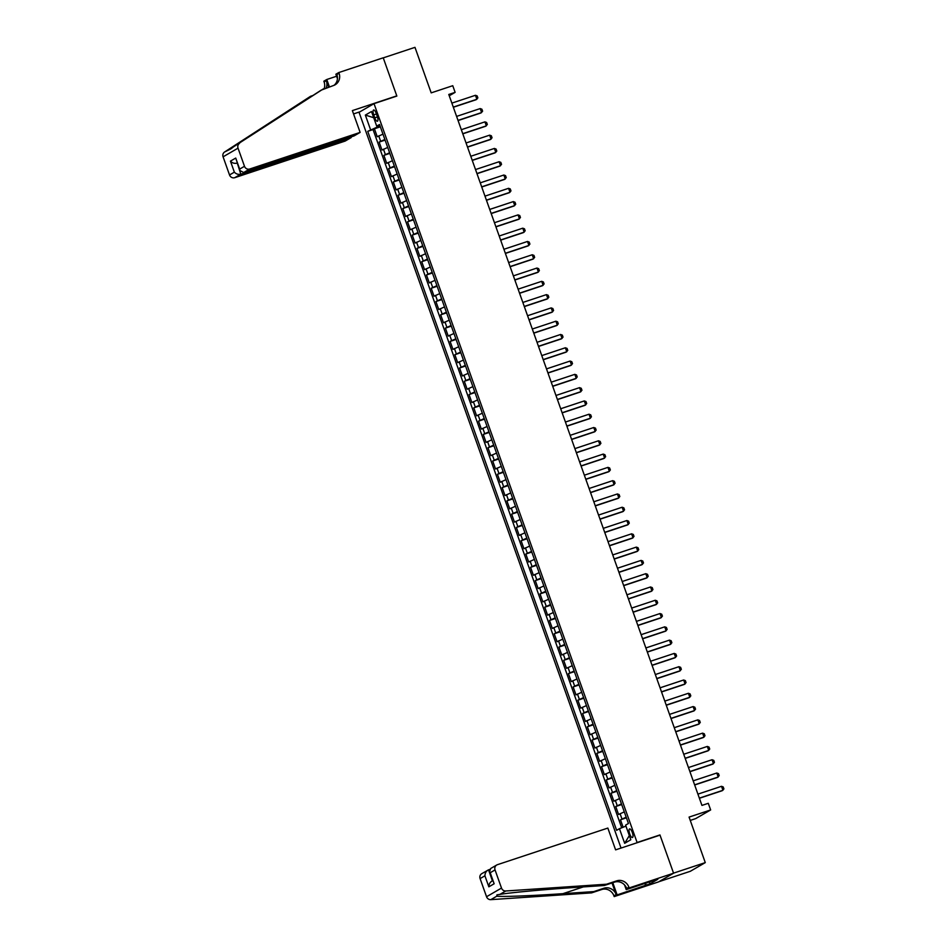 <?xml version="1.0" encoding="UTF-8"?>
<svg xmlns="http://www.w3.org/2000/svg" width="947" height="947" viewBox="0 0 947 947"><rect width="100%" height="100%" fill="white"/><g stroke="black" fill="none" stroke-linecap="round" stroke-linejoin="round"><path stroke-width="1.42" d="M632.312 832.46A4.522 1.468 -108.3 0 0 629.589 828.921A4.522 1.468 -108.3 0 0 629.719 833.964A4.522 1.468 -108.3 0 0 632.442 837.503A4.522 1.468 -108.3 0 0 632.312 832.46M690.256 820.422L695.69 818.61L710.652 809.945L708.285 803.305L701.94 805.412L448.783 94.463L455.128 92.356L452.761 85.704L431.193 92.865L414.975 47.35L383.251 57.874L396.852 96.073L374.018 103.649L637.106 842.51L636.206 843.031M658.923 881.693L690.327 871.287L705.278 862.61L673.554 873.134L659.952 834.934L637.106 842.51M374.018 103.649L359.055 112.314L621.043 848.062M382.967 134.143L377.261 136.759L374.42 128.792L380.363 126.815M384.861 139.458L379.143 142.074L385.086 140.109M379.143 142.074L381.984 150.052L387.702 147.436M392.437 160.718L386.719 163.334L383.878 155.367L389.821 153.39M397.16 174.011L391.454 176.627L388.613 168.649L394.556 166.684M401.895 187.293L396.177 189.909L393.348 181.942L399.291 179.966M406.63 200.586L400.912 203.203L398.071 195.236L404.014 193.259M411.365 213.88L405.647 216.496L402.806 208.518L408.749 206.553M416.088 227.162L410.382 229.778L407.541 221.811L413.484 219.834M420.823 240.455L415.106 243.071L412.276 235.093L418.219 233.128M425.558 253.737L419.841 256.353L417 248.386L422.942 246.409M430.293 267.03L424.576 269.646L421.735 261.68L427.677 259.703M435.016 280.324L429.311 282.94L426.47 274.961L432.412 272.996M439.751 293.606L434.034 296.222L431.205 288.255L437.147 286.278M444.486 306.899L438.769 309.515L435.928 301.537L441.87 299.572M449.209 320.181L443.504 322.797L440.663 314.83L446.605 312.853M453.944 333.474L448.239 336.09L445.398 328.124L451.34 326.147M458.679 346.756L452.962 349.384L450.121 341.405L456.075 339.44M463.414 360.049L457.697 362.665L454.856 354.699L460.798 352.722M468.138 373.343L462.432 375.959L459.591 367.981L465.533 366.016M472.873 386.625L467.167 389.241L464.326 381.274L470.268 379.297M477.608 399.918L471.89 402.534L469.049 394.568L475.003 392.591M482.343 413.2L476.625 415.828L473.784 407.849L479.727 405.884M487.066 426.493L481.36 429.109L478.519 421.143L484.462 419.166M491.801 439.787L486.095 442.403L483.254 434.424L489.197 432.459M496.536 453.068L490.818 455.685L487.977 447.718L493.92 445.741M501.271 466.362L495.553 468.978L492.712 461L498.655 459.035M505.994 479.644L500.288 482.272L497.447 474.293L503.39 472.328M510.729 492.937L505.011 495.553L502.182 487.587L508.125 485.61M515.464 506.231L509.746 508.847L506.905 500.868L512.848 498.903M520.199 519.512L514.481 522.128L511.64 514.162L517.583 512.185M524.922 532.806L519.216 535.422L516.375 527.443L522.318 525.478M529.657 546.088L523.94 548.715L521.11 540.737L527.053 538.772M534.392 559.381L528.675 561.997L525.834 554.031L531.776 552.054M539.127 572.675L533.41 575.291L530.569 567.312L536.511 565.347M543.85 585.956L538.145 588.572L535.304 580.606L541.246 578.629M548.585 599.25L542.868 601.866L540.039 593.887L545.981 591.922M553.32 612.531L547.603 615.159L544.762 607.181L550.704 605.216M558.043 625.825L552.338 628.441L549.497 620.474L555.439 618.498M562.778 639.118L557.073 641.735L554.232 633.756L560.174 631.791M567.513 652.4L561.796 655.016L558.955 647.05L564.909 645.073M572.248 665.694L566.531 668.31L563.69 660.331L569.632 658.366M576.972 678.975L571.266 681.603L568.425 673.625L574.367 671.66M581.707 692.269L576.001 694.885L573.16 686.918L579.102 684.941M586.442 705.562L580.724 708.178L577.883 700.2L583.837 698.235M591.177 718.844L585.459 721.46L582.618 713.493L588.561 711.517M595.9 732.138L590.194 734.754L587.353 726.775L593.296 724.81M600.635 745.419L594.929 748.047L592.088 740.069L598.031 738.104M605.37 758.713L599.652 761.329L596.811 753.362L602.754 751.385M610.105 772.006L604.387 774.622L601.546 766.644L607.489 764.679M614.828 785.288L609.122 787.904L606.281 779.937L612.224 777.961M619.563 798.581L613.845 801.198L611.016 793.219L616.959 791.254M624.298 811.863L618.58 814.491L615.739 806.513L621.682 804.548M373.722 114.883L374.763 117.807A4.38 1.421 -108.3 0 0 377.391 121.24A4.38 1.421 -108.3 0 0 377.273 116.351L376.231 113.427A4.38 1.421 -108.3 0 0 373.592 109.994A4.38 1.421 -108.3 0 0 373.722 114.883L376.421 113.983M376.906 126.093L377.249 127.076L367.732 131.337L616.627 830.33L619.456 828.684L624.665 843.303L630.809 839.74L625.6 825.133L628.429 823.488L379.534 124.495L376.705 126.14L379.877 125.454M370.561 129.703L365.353 115.084L371.496 111.521L376.705 126.14M374.42 128.792L373.059 129.573L621.694 827.808M626.192 817.178L620.474 819.806L623.126 827.252M615.739 806.513L621.457 803.896M611.016 793.219L616.722 790.603M606.281 779.937L611.999 777.321M601.546 766.644L607.264 764.028M596.811 753.362L602.529 750.734M592.088 740.069L597.794 737.453M587.353 726.775L593.071 724.159M582.618 713.493L588.336 710.877M577.883 700.2L583.601 697.584M573.16 686.918L578.866 684.29M568.425 673.625L574.142 671.009M563.69 660.331L569.407 657.715M558.955 647.05L564.672 644.433M554.232 633.756L559.937 631.14M549.497 620.474L555.214 617.846M544.762 607.181L550.479 604.565M540.039 593.887L545.744 591.271M535.304 580.606L541.009 577.99M530.569 567.312L536.286 564.696M525.834 554.031L531.551 551.414M521.11 540.737L526.816 538.121M516.375 527.443L522.081 524.827M511.64 514.162L517.358 511.546M506.905 500.868L512.623 498.252M502.182 487.587L507.888 484.971M497.447 474.293L503.165 471.677M492.712 461L498.43 458.384M487.977 447.718L493.695 445.102M483.254 434.424L488.96 431.808M478.519 421.143L484.237 418.527M473.784 407.849L479.502 405.233M469.049 394.568L474.767 391.94M464.326 381.274L470.032 378.658M459.591 367.981L465.308 365.364M454.856 354.699L460.573 352.083M450.121 341.405L455.838 338.789M445.398 328.124L451.103 325.496M440.663 314.83L446.38 312.214M435.928 301.537L441.645 298.921M431.205 288.255L436.91 285.639M426.47 274.961L432.175 272.345M421.735 261.68L427.452 259.052M417 248.386L422.717 245.77M412.276 235.093L417.982 232.477M407.541 221.811L413.247 219.195M402.806 208.518L408.524 205.901M398.071 195.236L403.789 192.608M393.348 181.942L399.054 179.326M388.613 168.649L394.331 166.033M383.878 155.367L389.596 152.751M380.114 126.129L377.249 127.076M710.652 809.945L689.073 817.095L705.278 862.61M449.245 95.765L455.128 92.356M373.059 129.573L367.732 131.337M620.474 819.806L626.417 817.829M619.456 828.684L625.967 826.139M373.698 117.7L365.353 115.084M624.665 843.303L629.329 835.597M659.952 834.934L659.053 835.455M451.861 103.116L475.453 95.292L477.158 95.919L477.868 97.908L476.152 99.695L453.341 107.26M475.453 95.292L476.874 99.281L453.282 107.094M360.132 132.402L249.712 169.016L243.675 172.52L354.083 135.906L360.132 132.402L352.367 110.61L396.781 95.872L383.227 57.803L338.813 72.54L335.877 74.233L337.44 78.601M350.994 136.936L351.219 137.564L345.17 141.067L234.761 177.681A4.238 4.001 -120.1 0 1 229.529 174.958L223.078 156.823A4.238 4.001 -120.1 0 1 224.593 151.994L310.604 96.263L230.512 148.561C229.825 149.662 230.867 149.058 233.637 146.749L321.14 90.166L333.498 85.514A9.896 9.34 59.9 0 0 339.073 73.262L338.813 72.54M312.924 95.493L310.604 96.263M229.529 174.958L234.359 172.165L230.441 161.132L235.732 158.066L239.662 169.099L244.492 166.293L238.028 148.158L223.078 156.823M233.637 146.749L323.341 88.888M324.158 88.616A9.896 9.34 59.9 0 0 324.111 81.939L323.85 81.205L326.786 79.501L329.414 86.875M336.599 76.245L326.786 79.501M395.882 96.405L396.781 95.872M359.955 111.793L353.551 113.924M351.219 137.564L240.798 174.189L234.761 177.681M326.123 87.964A9.896 9.34 59.9 0 0 326.324 80.649L328.633 87.124M239.544 143.328A4.238 4.001 59.9 0 0 238.028 148.158M244.492 166.293A4.238 4.001 59.9 0 0 249.712 169.016M224.593 151.994L230.535 149.081M333.995 85.337A9.896 9.34 59.9 0 0 336.86 74.553L339.073 73.262M237.259 163.026L240.798 174.189C238.336 174.733 236.194 174.059 234.359 172.165M230.441 161.132C232.264 163.038 234.418 163.701 236.88 163.156L237.224 162.955M235.732 158.066L239.934 170.555L243.675 172.52M239.662 169.099L239.934 170.555M489.706 869.453L488.522 869.855L492.416 880.805M606.553 884.214L604.34 885.492L573.444 887.576C544.016 889.493 509.273 892.725 499.862 894.406L496.938 894.856L496.737 896.217C502.017 896.927 533.268 895.72 562.909 893.672L593.805 891.601L603.961 888.227A9.896 9.34 -120.1 0 1 616.154 894.584L613.94 895.874L614.201 896.596L658.627 881.87L673.577 873.205L660.023 835.136L615.609 849.861L607.844 828.069L497.435 864.682A4.238 4.001 59.9 0 0 495.044 869.938L501.508 888.073A4.238 4.001 59.9 0 0 505.781 890.985L606.553 884.214L616.71 880.852A9.896 9.34 -120.1 0 1 628.903 887.209L629.163 887.931L673.577 873.205M593.805 891.601L591.591 892.879L601.747 889.517A9.896 9.34 -120.1 0 1 613.94 895.874M628.903 887.209L626.689 888.487A9.896 9.34 -120.1 0 0 614.496 882.131L604.34 885.492M495.044 869.938L490.215 872.732L494.145 883.764L488.841 886.83L484.923 875.797L480.093 878.603L486.545 896.738L501.508 888.073M496.737 896.217L490.818 899.65L591.591 892.879M629.163 887.931L626.227 889.635L653.963 880.438M649.346 881.965L650.021 883.835L657.822 879.313L654.01 880.58M650.021 883.835L617.136 894.903L614.201 896.596M626.227 889.635L624.558 884.948M612.011 882.947L616.154 894.584M612.792 882.699L617.136 894.903M490.818 899.65A4.238 4.001 -120.1 0 1 486.545 896.738M480.093 878.603A4.238 4.001 -120.1 0 1 481.774 873.667L488.522 869.855C486.237 870.909 485.042 872.897 484.923 875.797M645.558 885.481L644.848 883.456M645.546 883.231L646.209 885.102M490.215 872.732L489.563 871.595L490.7 868.494L496.725 865.002M494.145 883.764L489.563 871.595M488.841 886.83C488.96 883.918 490.167 881.941 492.452 880.876M456.596 116.398L480.188 108.574L481.893 109.201L482.603 111.201L480.875 112.989L458.076 120.553M480.188 108.574L481.609 112.563L458.017 120.387M461.331 129.692L484.923 121.867L486.616 122.494L487.326 124.483L485.61 126.271L462.811 133.835M484.923 121.867L486.344 125.856L462.752 133.681M466.054 142.973L489.646 135.161L491.351 135.776L492.061 137.777L490.345 139.564L467.534 147.128M489.646 135.161L491.067 139.138L467.475 146.963M470.789 156.267L494.381 148.442L496.086 149.07L496.796 151.058L495.08 152.858L472.269 160.41M494.381 148.442L495.802 152.431L472.21 160.256M475.524 169.56L499.116 161.736L500.821 162.363L501.531 164.352L499.803 166.139L477.004 173.703M499.116 161.736L500.537 165.713L476.945 173.538M480.259 182.842L503.851 175.017L505.544 175.645L506.254 177.645L504.538 179.433L481.727 186.997M503.851 175.017L505.26 179.007L481.68 186.831M484.982 196.136L508.575 188.311L510.279 188.938L510.989 190.927L509.273 192.715L486.462 200.279M508.575 188.311L509.995 192.3L486.403 200.125M489.717 209.417L513.31 201.604L515.014 202.22L515.724 204.221L513.996 206.008L491.197 213.572M513.31 201.604L514.73 205.582L491.138 213.406M494.452 222.711L518.045 214.886L519.749 215.514L520.448 217.502L518.731 219.302L495.932 226.854M518.045 214.886L519.465 218.875L495.873 226.7M499.187 236.004L522.768 228.18L524.472 228.807L525.183 230.796L523.466 232.583L500.655 240.147M522.768 228.18L524.188 232.157L500.608 239.982M503.911 249.286L527.503 241.461L529.207 242.089L529.918 244.089L528.201 245.877L505.39 253.441M527.503 241.461L528.923 245.451L505.331 253.275M508.646 262.579L532.238 254.755L533.942 255.382L534.653 257.371L532.924 259.158L510.125 266.723M532.238 254.755L533.658 258.744L510.066 266.569M513.381 275.861L536.973 268.037L538.665 268.664L539.376 270.664L537.659 272.452L514.86 280.016M536.973 268.037L538.393 272.026L514.801 279.85M518.116 289.155L541.696 281.33L543.4 281.957L544.111 283.946L542.394 285.734L519.583 293.298M541.696 281.33L543.116 285.319L519.536 293.144M522.839 302.448L546.431 294.624L548.135 295.251L548.846 297.24L547.129 299.027L524.318 306.591M546.431 294.624L547.851 298.601L524.259 306.426M527.574 315.73L551.166 307.905L552.87 308.533L553.581 310.521L551.852 312.321L529.053 319.885M551.166 307.905L552.586 311.894L528.994 319.719M532.309 329.023L555.901 321.199L557.594 321.826L558.304 323.815L556.587 325.602L533.788 333.166M555.901 321.199L557.321 325.188L533.729 333.013M537.044 342.305L560.624 334.48L562.329 335.108L563.039 337.108L561.322 338.896L538.512 346.46M560.624 334.48L562.045 338.47L538.452 346.294M541.767 355.599L565.359 347.774L567.064 348.401L567.774 350.39L566.057 352.177L543.247 359.742M565.359 347.774L566.78 351.763L543.187 359.588M546.502 368.892L570.094 361.067L571.799 361.683L572.509 363.684L570.781 365.471L547.982 373.035M570.094 361.067L571.514 365.045L547.922 372.869M551.237 382.174L574.829 374.349L576.522 374.976L577.232 376.965L575.516 378.764L552.717 386.329M574.829 374.349L576.25 378.338L552.657 386.163M555.972 395.467L579.552 387.643L581.257 388.27L581.967 390.259L580.251 392.046L557.44 399.61M579.552 387.643L580.973 391.632L557.381 399.456M560.695 408.749L584.287 400.924L585.992 401.552L586.702 403.552L584.986 405.34L562.175 412.904M584.287 400.924L585.708 404.914L562.116 412.738M565.43 422.042L589.022 414.218L590.727 414.845L591.437 416.834L589.709 418.621L566.91 426.186M589.022 414.218L590.443 418.207L566.851 426.032M570.165 435.336L593.757 427.511L595.45 428.127L596.16 430.127L594.444 431.915L571.645 439.479M593.757 427.511L595.178 431.489L571.586 439.313M574.888 448.618L598.48 440.793L600.185 441.42L600.895 443.409L599.179 445.208L576.368 452.773M598.48 440.793L599.901 444.782L576.309 452.607M579.623 461.911L603.215 454.087L604.92 454.714L605.63 456.703L603.914 458.49L581.103 466.054M603.215 454.087L604.636 458.076L581.044 465.9M584.358 475.193L607.95 467.368L609.655 467.996L610.365 469.996L608.637 471.784L585.838 479.348M607.95 467.368L609.371 471.357L585.779 479.182M589.093 488.486L612.685 480.662L614.378 481.289L615.088 483.278L613.372 485.065L590.561 492.629M612.685 480.662L614.094 484.651L590.514 492.476M593.816 501.78L617.408 493.955L619.113 494.571L619.823 496.571L618.107 498.359L595.296 505.923M617.408 493.955L618.829 497.933L595.237 505.757M598.551 515.061L622.143 507.237L623.848 507.864L624.558 509.853L622.83 511.652L600.031 519.216M622.143 507.237L623.564 511.226L599.972 519.051M603.286 528.355L626.878 520.53L628.583 521.158L629.282 523.146L627.565 524.934L604.766 532.498M626.878 520.53L628.299 524.52L604.707 532.344M608.021 541.637L631.602 533.812L633.306 534.439L634.017 536.44L632.3 538.227L609.489 545.792M631.602 533.812L633.022 537.801L609.442 545.626M612.745 554.93L636.337 547.106L638.041 547.733L638.752 549.722L637.035 551.509L614.224 559.073M636.337 547.106L637.757 551.095L614.165 558.919M617.48 568.224L641.072 560.399L642.776 561.015L643.487 563.015L641.758 564.803L618.959 572.367M641.072 560.399L642.492 564.376L618.9 572.201M622.215 581.505L645.807 573.681L647.499 574.308L648.21 576.297L646.493 578.096L623.694 585.66M645.807 573.681L647.227 577.67L623.635 585.495M626.95 594.799L650.53 586.974L652.234 587.602L652.945 589.59L651.228 591.378L628.417 598.942M650.53 586.974L651.95 590.964L628.37 598.788M631.673 608.081L655.265 600.256L656.969 600.883L657.68 602.884L655.963 604.671L633.152 612.236M655.265 600.256L656.685 604.245L633.093 612.07M636.408 621.374L660 613.549L661.704 614.177L662.415 616.166L660.686 617.953L637.887 625.517M660 613.549L661.42 617.539L637.828 625.363M641.143 634.668L664.735 626.843L666.428 627.459L667.138 629.459L665.421 631.247L642.622 638.811M664.735 626.843L666.155 630.82L642.563 638.645M645.878 647.949L669.458 640.125L671.163 640.752L671.873 642.741L670.156 644.54L647.346 652.104M669.458 640.125L670.878 644.114L647.286 651.938M650.601 661.243L674.193 653.418L675.898 654.046L676.608 656.034L674.891 657.822L652.081 665.386M674.193 653.418L675.613 657.407L652.021 665.232M655.336 674.524L678.928 666.7L680.633 667.327L681.343 669.328L679.615 671.115L656.816 678.679M678.928 666.7L680.348 670.689L656.756 678.514M660.071 687.818L683.663 679.993L685.356 680.621L686.066 682.609L684.35 684.397L661.551 691.961M683.663 679.993L685.083 683.983L661.491 691.807M664.806 701.111L688.386 693.287L690.091 693.902L690.801 695.903L689.085 697.69L666.274 705.255M688.386 693.287L689.807 697.264L666.215 705.089M669.529 714.393L693.121 706.569L694.826 707.196L695.536 709.185L693.82 710.984L671.009 718.548M693.121 706.569L694.542 710.558L670.949 718.382M674.264 727.687L697.856 719.862L699.561 720.489L700.271 722.478L698.543 724.266L675.744 731.83M697.856 719.862L699.277 723.851L675.684 731.676M678.999 740.968L702.591 733.144L704.284 733.771L704.994 735.772L703.278 737.559L680.479 745.123M702.591 733.144L704.012 737.133L680.419 744.958M683.722 754.262L707.314 746.437L709.019 747.065L709.729 749.053L708.013 750.841L685.202 758.405M707.314 746.437L708.735 750.426L685.143 758.251M688.457 767.555L712.049 759.731L713.754 760.346L714.464 762.347L712.748 764.134L689.937 771.698M712.049 759.731L713.47 763.708L689.878 771.533M693.192 780.837L716.784 773.012L718.489 773.64L719.199 775.629L717.471 777.428L694.672 784.992M716.784 773.012L718.205 777.002L694.613 784.826M697.927 794.131L721.519 786.306L723.212 786.933L723.922 788.922L722.206 790.709L699.395 798.274M721.519 786.306L722.928 790.295L699.348 798.12M380.623 141.221L378.729 135.906M621.954 818.942L620.06 813.627M617.219 805.66L615.325 800.345M612.484 792.367L610.59 787.052M607.761 779.085L605.867 773.77M603.026 765.792L601.132 760.477M598.291 752.498L596.397 747.183M593.556 739.216L591.662 733.901M588.833 725.923L586.939 720.608M584.098 712.641L582.204 707.326M579.363 699.348L577.469 694.033M574.628 686.054L572.734 680.739M569.905 672.772L568.011 667.457M565.17 659.479L563.276 654.164M560.435 646.197L558.541 640.882M555.7 632.904L553.817 627.589M550.976 619.61L549.082 614.295M546.241 606.329L544.347 601.014M541.506 593.035L539.612 587.72M536.771 579.753L534.889 574.438M532.048 566.46L530.154 561.145M527.313 553.166L525.419 547.851M522.578 539.885L520.684 534.57M517.843 526.591L515.961 521.276M513.12 513.31L511.226 507.994M508.385 500.016L506.491 494.701M503.65 486.722L501.756 481.407M498.927 473.441L497.033 468.126M494.192 460.147L492.298 454.832M489.457 446.866L487.563 441.551M484.722 433.572L482.828 428.257M479.999 420.279L478.105 414.964M475.264 406.997L473.37 401.682M470.529 393.703L468.635 388.388M465.794 380.422L463.9 375.107M461.071 367.128L459.177 361.813M456.336 353.835L454.442 348.52M451.601 340.553L449.707 335.238M446.866 327.26L444.972 321.944M442.142 313.978L440.248 308.663M437.407 300.684L435.513 295.369M432.672 287.391L430.778 282.076M427.937 274.109L426.055 268.794M423.214 260.816L421.32 255.501M418.479 247.534L416.585 242.219M413.744 234.24L411.85 228.925M409.009 220.959L407.127 215.632M404.286 207.665L402.392 202.35M399.551 194.372L397.657 189.057M394.816 181.09L392.922 175.775M390.093 167.797L388.199 162.482M385.358 154.515L383.464 149.188M377.451 116.919L374.763 117.807M326.324 80.649L324.111 81.939M284.905 112.965L287.225 112.196M603.961 888.227L601.747 889.517M614.496 882.131L616.71 880.852M505.781 890.985L499.862 894.406M562.909 893.672L583.305 886.913M491.718 881.207L492.771 880.603"/></g></svg>
